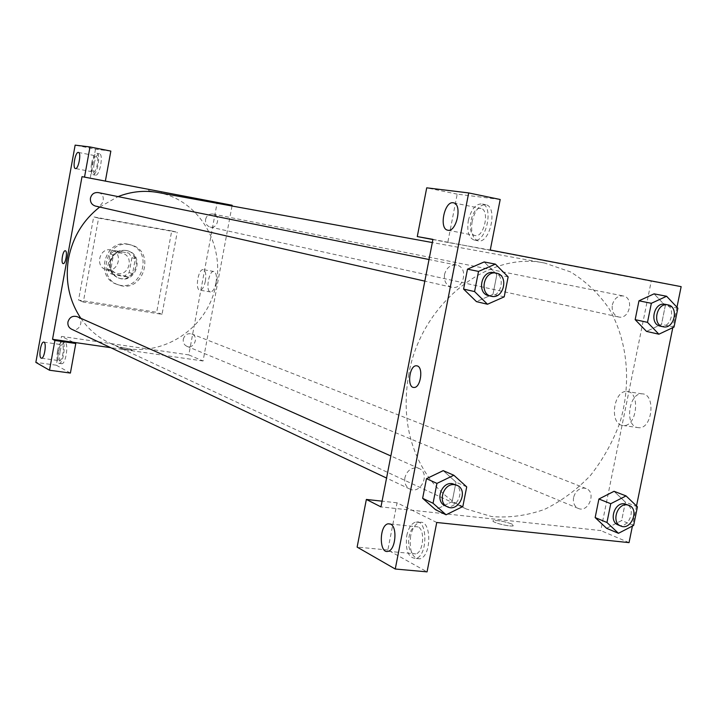 <?xml version="1.0" encoding="UTF-8"?>
<svg xmlns="http://www.w3.org/2000/svg" width="717" height="717" viewBox="0 0 717 717"><rect width="100%" height="100%" fill="white"/><g stroke="black" fill="none" stroke-linecap="round" stroke-linejoin="round"><path stroke-width="0.54" stroke-dasharray="3.58 2.69" d="M110.875 249.928C99.609 247.455 94.716 266.392 105.793 269.556C117.579 274.019 124.158 253.352 111.951 250.179L110.875 249.928M121.54 253.119C110.104 250.609 105.103 269.906 116.36 273.114C128.334 277.658 135.038 256.596 122.634 253.379L121.54 253.119M131.892 257.69L129.159 272.568L124.659 275.92L110.463 273.58L107.389 268.956L110.131 253.979L114.666 250.627L128.854 253.065L131.892 257.69L135.307 258.72L132.555 273.688L129.159 272.568M107.389 268.956L110.678 270.058L113.438 254.992L110.131 253.979M114.666 250.627L128.854 253.065M117.991 251.622L113.438 254.992M110.678 270.058L113.77 274.71L110.463 273.58M132.555 273.688L128.038 277.058L113.77 274.71M135.307 258.72L132.26 254.069M109.611 262.117C112.363 253.011 118.171 249.184 127.034 250.618C144.287 254.992 134.966 284.308 118.35 277.909C111.7 275.005 108.787 269.744 109.611 262.117M110.436 262.386C109.611 270.022 112.524 275.292 119.183 278.196C135.827 284.604 145.166 255.243 127.877 250.869L126.461 250.538C118.171 249.991 112.829 253.935 110.436 262.386M128.038 277.058L124.659 275.92M127.635 244.121C104.799 239.003 94.465 277.515 116.835 284.282C141.195 293.916 154.926 250.753 129.481 244.542L127.635 244.121M129.347 244.605C106.448 239.478 96.078 278.097 118.511 284.882C142.934 294.535 156.7 251.246 131.193 245.017L129.347 244.605M171.713 230.937L93.676 216.892L78.538 300.082L156.673 312.271L171.713 230.937L177.216 232.254L98.605 218.12L83.315 302.045L162.033 314.306L177.216 232.254M162.033 314.306L156.673 312.271M110.839 151.099L95.495 149.19L75.142 145.139M95.495 149.19L90.199 178.363L217.179 202.544L188.795 354.897L61.501 336.407L73.358 342.287M70.4 373.064L56.267 365.186L61.501 336.407M56.267 365.186L35.85 362.39M60.04 351.411C59 358.679 59.574 362.784 61.734 363.734C65.991 364.326 68.993 341.964 64.611 342.376C62.729 342.771 61.205 345.791 60.04 351.411M57.494 351.052C58.66 345.424 60.174 342.412 62.056 342.009C66.421 341.588 63.41 363.976 59.179 363.385C57.019 362.435 56.455 358.321 57.494 351.052M59.144 360.606L59.52 360.705C62.702 361.153 64.96 344.366 61.68 344.68C58.731 344.187 56.302 359.486 59.144 360.606M94.088 163.969C93.111 170.404 93.569 174.132 95.451 175.163C99.6 176.561 103.795 154.182 99.457 153.788C97.279 154.03 95.486 157.426 94.088 163.969M90.199 178.363L102.791 180.612M91.552 163.476C92.95 156.924 94.734 153.528 96.903 153.286C101.231 153.68 97.028 176.068 92.896 174.67C91.023 173.648 90.575 169.911 91.552 163.476M93.407 172.008C96.517 172.949 99.618 156.243 96.392 155.956L96.329 155.947C93.192 155.141 90.154 171.748 93.389 171.999L75.428 168.549M83.315 302.045L78.538 300.082M98.605 218.12L93.676 216.892M132.018 349.699C127.294 348.283 123.243 347.602 119.873 347.655C118.574 348.211 131.641 350.712 132.331 350.039L132.018 349.699L132.331 350.039C131.641 350.703 118.574 348.211 119.873 347.655C123.243 347.593 127.294 348.274 132.018 349.699M232.012 206.012L203.054 360.983L188.795 354.897M203.054 360.983L110.669 347.664M216.023 282.874C216.964 276.305 216.22 272.505 213.809 271.465C208.737 270.318 205.295 291.819 210.529 291.944C212.895 291.694 214.733 288.664 216.023 282.874M232.147 205.259L217.179 202.544M205.394 281.091C204.094 286.908 202.275 289.946 199.935 290.197C194.764 290.089 198.224 268.525 203.225 269.664C205.609 270.694 206.335 274.512 205.394 281.091M149.297 189.512L161.477 191.824L149.297 189.512M149.046 190.847L161.235 193.16L149.046 190.847M205.564 219.447C206.693 215.503 209.149 213.693 212.922 214.033C220.818 215.288 217.941 229.099 210.215 227.074C206.738 225.927 205.187 223.381 205.564 219.447M98.247 192.595C106.681 193.975 103.678 208.28 95.424 206.066M183.283 339.231C184.726 334.74 187.558 332.984 191.797 333.97C199.281 336.569 194.02 349.573 186.823 346.257C184.063 344.877 182.889 342.529 183.283 339.231M77.248 316.699C85.108 319.845 78.969 333.029 71.458 329.13M99.699 207.043L118.063 196.601M157.928 192.497C201.378 200.151 228.078 249.964 213.818 293.244C200.455 336.82 149.889 362.049 109.997 343.192C98.193 337.644 88.46 329.336 80.806 318.285M408.78 374.068C401.905 413.879 408.582 448.376 428.82 477.549C439.136 491.62 451.683 502.124 466.462 509.043L491.772 516.59C509.527 517.988 527.129 515.577 544.579 509.357C561.483 501.093 576.782 489.783 590.485 475.416C602.916 459.633 612.694 442.111 619.838 422.851C631.65 383.514 627.832 341.05 609.065 308.606C598.516 293.352 585.628 281.109 570.391 271.86L544.705 263.058C487.981 250.744 421.148 303.461 408.78 374.068M612.336 304.904C614.182 298.541 617.812 295.547 623.216 295.951C634.276 297.636 629.759 319.486 618.87 317.022L618.583 316.968C613.653 315.265 611.574 311.25 612.336 304.904M404.908 477.692C404.164 483.007 405.804 486.789 409.837 489.057C420.897 494.855 430.675 473.077 419.087 468.497L416.72 467.851C410.742 467.807 406.799 471.087 404.908 477.692M444.531 274.432C443.787 281.091 446.144 285.357 451.593 287.23C463.809 290.555 468.99 267.074 456.469 265.066L456.335 265.039C450.375 264.636 446.44 267.764 444.531 274.432M573.591 497.49C572.829 502.778 574.398 506.417 578.287 508.425C588.46 513.166 596.723 492.167 586.121 488.546L584.382 488.107C578.995 488.107 575.393 491.235 573.591 497.49M432.943 239.37L651.233 281.225L648.132 296.578M648.123 296.596L600.756 530.571L380.96 506.892M418.163 526.959L415.6 526.619C408.018 527.613 405.777 550.342 412.956 553.551L415.77 553.909C423.335 552.673 425.351 529.845 418.163 526.959M406.763 535.608C408.475 527.9 411.45 523.392 415.672 522.075C427.699 518.472 428.031 556.15 415.896 558.462C408.251 557.907 405.213 550.289 406.763 535.608M410.626 536.002C409.084 550.665 412.141 558.274 419.803 558.83C431.975 556.517 431.616 518.884 419.562 522.478C415.322 523.786 412.347 528.295 410.626 536.002M480.542 208.351C471.535 206.487 465.916 234.172 475.012 235.526C483.894 238.25 490.15 210.153 481.017 208.45L480.542 208.351M468.344 220.522C471.239 209.122 475.837 203.601 482.129 203.951C494.237 206.281 485.92 243.628 474.116 240.052C468.703 237.802 466.776 231.286 468.344 220.522M472.18 221.284C470.612 232.039 472.548 238.546 477.988 240.804C489.828 244.38 498.145 207.079 485.992 204.748C479.682 204.399 475.075 209.911 472.18 221.284M490.267 250.027L447.793 242.418L457.195 194.146L500.197 199.487M457.195 194.146L426.723 187.827M447.793 242.418L432.907 239.559M436.743 522.487L397.057 502.805L387.852 550.011L427.045 571.861M387.852 550.011L357.129 547.098M397.057 502.805L382.071 501.165M466.713 486.879L456.003 482.156L443.231 470.648L455.985 482.174M462.832 506.552L452.176 501.604L456.003 482.156L452.176 501.604L435.569 509.742L422.654 498.288M625.376 502.142L614.084 491.315L625.394 502.124L621.657 520.542L606.591 528.304L595.164 517.557M637.431 506.82L625.394 502.124L621.657 520.542L606.618 528.312M677.87 308.185L665.304 305.666L654.092 293.853L665.286 305.684L661.504 324.344L646.528 331.388L635.172 319.63M508.138 276.879L496.863 274.575L484.19 261.956L496.845 274.602M504.203 296.856L492.973 294.32L496.863 274.575L492.973 294.32L476.447 301.633M492.973 294.32L476.411 301.624L463.612 289.068M676.965 307.226L672.806 327.651M636.508 505.942L632.412 526.072M636.857 427.431L639.017 427.753C652.757 428.551 655.804 393.49 641.993 393.857C629.248 392.522 624.373 424.312 636.857 427.431M629.042 542.626L600.756 530.571M681.15 286.648L651.233 281.225M621.576 425.244C609.199 422.143 614.102 390.191 626.739 391.509C640.433 391.106 637.332 426.337 623.709 425.566L621.576 425.244M546.551 261.042L565.301 264.582L546.551 261.042M512.18 524.145C505.127 521.555 498.951 520.372 493.672 520.587C488.68 521.528 509.142 527.058 513.247 525.866L512.18 524.145L513.247 525.857C509.142 527.058 488.68 521.528 493.672 520.587C498.951 520.372 505.127 521.555 512.18 524.136M660.232 326.136C671.471 329.139 676.588 306.078 665.071 304.304M665.304 305.666L661.504 324.344L646.492 331.379M674.025 327.077L661.504 324.344M618.108 524.916C628.513 529.782 637.072 507.968 626.219 504.266M633.64 525.436L621.657 520.542M488.752 295.7C501.317 299.123 506.731 274.692 493.852 272.63M445.042 505.691C456.406 511.66 466.552 488.985 454.632 484.289M452.176 501.604L435.56 509.724M105.793 269.556L116.36 273.114M111.951 250.179L122.634 253.379M127.877 250.869L127.034 250.618M119.183 278.196L118.35 277.909M131.193 245.017L129.481 244.542M118.511 284.882L116.835 284.282M64.611 342.376L62.056 342.009M61.734 363.734L59.179 363.385M41.505 358.213L59.52 360.705M43.854 342.126L61.68 344.68M99.457 153.788L96.903 153.286M95.451 175.163L92.896 174.67M78.431 152.425L96.392 155.956M213.809 271.465L203.225 269.664M210.529 291.944L199.935 290.197M148.948 189.449L148.697 190.794M161.477 191.824L161.235 193.16M544.705 263.058L432.324 242.552M466.462 509.043L109.997 343.192M210.215 227.074L618.583 316.968M212.922 214.033L623.216 295.951M419.087 468.497L390.855 455.967M409.837 489.057L386.562 478.06M456.469 265.066L429.026 259.518M451.593 287.23L424.822 281.127M586.121 488.546L191.797 333.97M578.287 508.425L186.823 346.257M388.157 551.301L415.77 553.909M390.424 524.028L415.6 526.619M419.562 522.478L415.672 522.075M419.803 558.83L415.896 558.462M447.865 230.211L475.012 235.526M453.682 202.866L481.017 208.45M485.992 204.748L482.129 203.951M477.988 240.804L474.116 240.052M641.993 393.857L626.739 391.509M639.017 427.753L623.709 425.566"/><path stroke-width="1.08" d="M110.669 347.664L73.358 342.287L75.787 343.497L70.4 373.064L49.5 370.232L35.85 362.39L75.142 145.139L90.001 146.949L110.839 151.099L105.372 181.078L84.525 177.108L90.001 146.949M41.138 358.115L41.505 358.213C44.597 358.643 46.883 341.776 43.692 342.099C40.824 341.624 38.377 357.003 41.138 358.115M75.787 343.497L54.895 340.485L49.5 370.232M73.358 342.287L52.538 339.284L54.895 340.485M52.538 339.284L82.016 176.66L105.372 181.078M78.377 152.416C75.33 151.619 72.283 168.307 75.428 168.549C78.44 169.579 81.595 152.694 78.431 152.425L78.377 152.416M82.016 176.66L84.525 177.108M102.791 180.612L232.147 205.259L232.012 206.012M65.39 250.789C67.81 251.228 65.606 264.206 63.213 263.614C60.631 263.65 62.791 250.161 65.274 250.762L65.274 250.762C62.791 250.161 60.631 263.65 63.213 263.614C65.606 264.206 67.81 251.228 65.39 250.789M424.822 281.127L95.424 206.066C91.74 204.838 90.082 202.203 90.45 198.152C91.606 194.074 94.205 192.219 98.247 192.595L429.026 259.518M386.562 478.06L71.458 329.13C68.715 327.615 67.541 325.231 67.945 321.978C69.522 317.201 72.614 315.435 77.248 316.699L390.855 455.967M80.806 318.285C69.029 300.441 64.942 280.49 68.545 258.425C72.722 237.228 83.109 220.101 99.699 207.043M118.063 196.601C131.193 191.484 144.484 190.122 157.928 192.497L432.324 242.552M432.943 239.37L380.96 506.892L366.36 499.444L357.129 547.098L395.255 569.02L468.694 192.927L426.723 187.827L417.276 236.565L432.943 239.37M417.24 365.912C423.622 367.382 420.655 387.852 414.112 387.458C406.781 388.148 409.165 365.249 416.362 365.778L417.24 365.912L416.362 365.778C409.165 365.249 406.781 388.148 414.112 387.458C420.655 387.852 423.622 367.382 417.24 365.912M390.631 524.127C397.648 527.013 395.569 550.029 388.157 551.301C379.024 554.331 379.042 525.229 388.121 523.795L390.631 524.127M453.216 202.768L453.682 202.866C462.617 204.524 456.362 232.882 447.677 230.175C438.768 228.866 444.406 200.939 453.216 202.768M468.694 192.927L500.197 199.487L490.267 250.027L681.15 286.648L676.965 307.226M432.907 239.559L417.276 236.565M395.255 569.02L427.045 571.861L436.743 522.487L629.042 542.626L632.412 526.072M382.071 501.165L366.36 499.444M446.073 514.788L433.05 503.262L436.949 483.401L453.843 475.254L466.713 486.879L462.832 506.552L446.073 514.788L435.56 509.724L422.636 498.306L426.481 478.678L443.223 470.621M618.457 533.305L606.949 522.487L610.75 503.701L626.049 495.913L637.431 506.82L633.64 525.436L618.457 533.305L606.591 528.304L595.155 517.575L598.91 499.005L614.075 491.288M647.496 322.354L635.163 319.648L638.972 300.808L654.092 293.836L638.972 300.808L635.163 319.648L646.501 331.397L658.896 334.203L647.496 322.354L651.359 303.3L666.604 296.255L677.87 308.185L674.025 327.077L658.896 334.203M476.447 301.633L463.594 289.085L467.493 269.162L484.19 261.929M672.806 327.651L636.508 505.942M667.885 304.868L664.973 304.286C653.886 301.66 648.993 324.245 660.232 326.136L663.028 326.746C674.285 329.757 679.42 306.643 667.885 304.868L667.778 304.85C656.682 302.224 651.78 324.855 663.028 326.746M651.359 303.3L638.972 300.808M666.604 296.255L654.092 293.853M628.908 505.324L624.444 503.827C614.344 502.052 608.482 521.573 618.108 524.916L620.779 526.027C631.202 530.894 639.788 509.025 628.908 505.324L627.133 504.876C617.023 503.101 611.144 522.675 620.779 526.027M606.949 522.487L595.155 517.575L598.91 499.005L614.084 491.315L626.049 495.913M610.75 503.701L598.91 499.005M487.488 304.25L474.573 291.577L478.526 271.411L495.384 264.116L508.138 276.879L504.203 296.856L487.488 304.25L476.411 301.624M496.37 273.141L493.708 272.603C481.367 269.717 476.276 293.477 488.752 295.7L491.253 296.264C503.836 299.697 509.276 275.203 496.37 273.141L496.227 273.114C483.867 270.219 478.759 294.042 491.253 296.264M474.573 291.577L463.594 289.085L467.493 269.162L484.19 261.956L495.384 264.116M478.526 271.411L467.493 269.162M457.025 485.346L452.203 483.625C441.233 481.716 434.798 501.542 445.042 505.691L447.408 506.811C458.799 512.789 468.963 490.052 457.025 485.346L454.587 484.683C443.599 482.774 437.146 502.662 447.408 506.811M433.05 503.262L422.636 498.306L426.481 478.678L443.231 470.648L453.843 475.254M436.949 483.401L426.481 478.678M388.121 523.795L390.424 524.028"/></g></svg>
